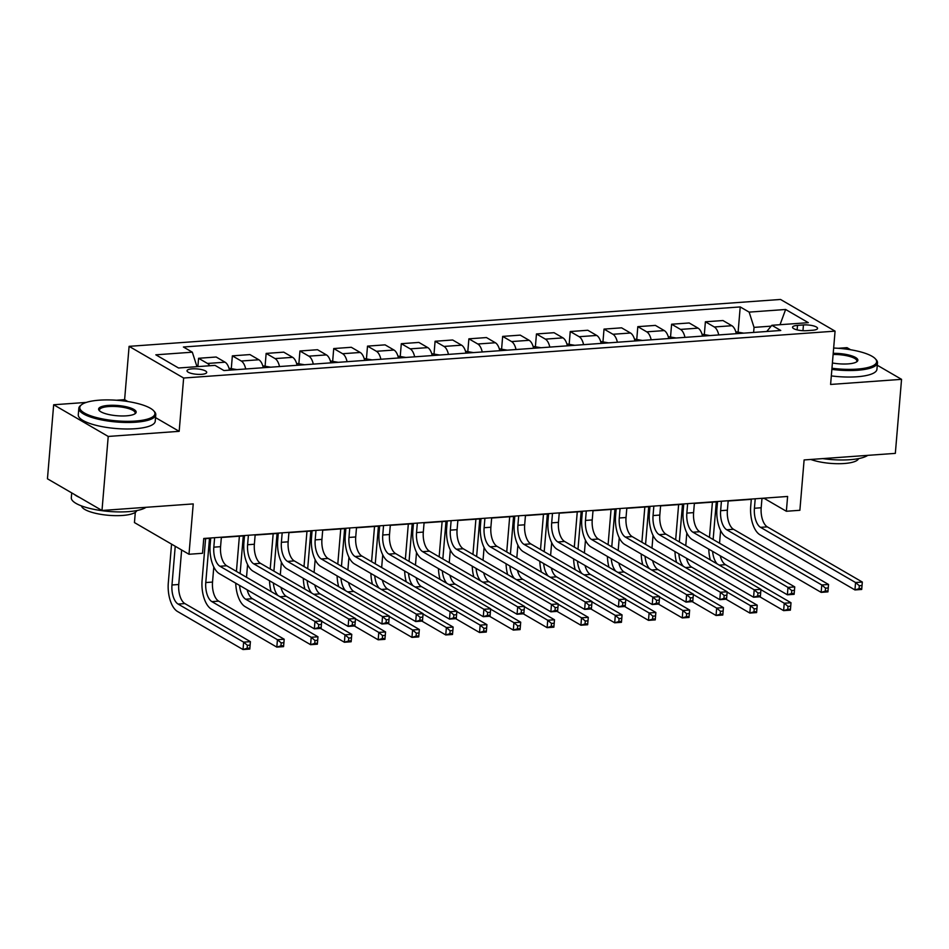 <?xml version="1.0" encoding="UTF-8"?>
<svg xmlns="http://www.w3.org/2000/svg" width="949" height="949" viewBox="0 0 949 949"><rect width="100%" height="100%" fill="white"/><g stroke="black" fill="none" stroke-linecap="round" stroke-linejoin="round"><path stroke-width="1.42" d="M201.579 374.333A9.881 2.693 4.8 0 0 206.716 372.411A9.881 2.693 4.8 0 0 192.149 368.853A9.881 2.693 4.8 0 0 187.012 370.762A9.881 2.693 4.8 0 0 201.579 374.333M135.304 512.353L134.45 522.579L188.993 554.263L202.517 553.291L203.762 538.474L787.611 496.457L786.365 511.262L799.877 510.289L804.111 459.945L895.334 453.373L901.55 379.339L877.279 365.246M86.312 402.412L53.666 404.76L47.45 478.794L101.994 510.479L108.222 436.445L179.171 431.332L183.643 378.022L129.1 346.349L124.616 399.648L116.442 400.241M183.643 378.022L835.073 331.142L780.529 299.457L129.1 346.349M850.624 349.766L847.006 347.654L838.145 348.295M53.666 404.76L108.222 436.445M803.447 324.949L797.504 325.377A9.573 2.61 4.8 0 0 792.534 327.227A9.573 2.61 4.8 0 0 806.638 330.679L812.593 330.252A9.573 2.61 4.8 0 0 817.564 328.401A9.573 2.61 4.8 0 0 803.447 324.949L802.961 330.703M771.146 326.148L754.04 327.381L749.141 312.114L740.22 306.93L183.406 347.002L192.327 352.186L196.977 366.67M749.141 312.114L785.63 309.481L808.334 322.672L771.845 325.293L766.78 331.486M192.327 352.186L155.838 354.819L178.531 367.998L215.032 365.377L223.952 370.549L780.766 330.477L771.845 325.293M188.993 554.263L193.228 503.907L101.994 510.479M835.073 331.142L830.6 384.452L901.55 379.339M761.952 498.581L764.253 498.415L786.365 511.262M203.738 538.759L210.702 538.261M221.342 537.49L244.486 535.829M255.139 535.058L278.271 533.397M288.923 532.626L312.067 530.966M322.707 530.194L345.851 528.534M356.492 527.763L379.636 526.102M390.288 525.331L413.42 523.67M424.073 522.899L447.216 521.238M457.857 520.467L481.001 518.806M491.653 518.035L514.785 516.375M525.438 515.604L548.581 513.943M559.222 513.172L582.366 511.511M593.006 510.74L616.15 509.079M626.803 508.308L649.935 506.647M660.587 505.876L683.731 504.216M694.371 503.445L717.515 501.784M728.156 501.013L751.3 499.352M753.625 332.435L754.04 327.381M740.22 306.93L738.144 331.64M736.305 333.68A12.361 5.931 -94.1 0 0 731.881 325.721L722.96 320.537L705.392 321.794L704.36 334.072M209.729 365.756A12.361 5.931 -94.1 0 0 207.499 363.455L198.578 358.283L197.878 366.611M198.578 358.283L216.147 357.014L225.067 362.198A12.361 5.931 -94.1 0 1 229.492 370.157M245.708 368.983A12.361 5.931 -94.1 0 0 241.283 361.023L232.363 355.851L231.331 368.117M232.363 355.851L249.931 354.582L258.852 359.766A12.361 5.931 -94.1 0 1 263.288 367.726M279.504 366.551A12.361 5.931 -94.1 0 0 275.068 358.592L266.147 353.419L265.127 365.685M266.147 353.419L283.727 352.15L292.636 357.334A12.361 5.931 -94.1 0 1 297.073 365.294M313.289 364.119A12.361 5.931 -94.1 0 0 308.864 356.16L299.943 350.988L298.911 363.253M299.943 350.988L317.512 349.718L326.432 354.902A12.361 5.931 -94.1 0 1 330.857 362.862M347.073 361.688A12.361 5.931 -94.1 0 0 342.648 353.728L333.728 348.556L332.696 360.822M333.728 348.556L351.296 347.287L360.217 352.47A12.361 5.931 -94.1 0 1 364.641 360.43M380.869 359.256A12.361 5.931 -94.1 0 0 376.433 351.296L367.512 346.124L366.48 358.39M367.512 346.124L385.08 344.855L394.001 350.039A12.361 5.931 -94.1 0 1 398.438 357.998M414.654 356.824A12.361 5.931 -94.1 0 0 410.217 348.864L401.308 343.692L400.276 355.958M401.308 343.692L418.877 342.423L427.797 347.607A12.361 5.931 -94.1 0 1 432.222 355.567M448.438 354.392A12.361 5.931 -94.1 0 0 444.013 346.432L435.093 341.26L434.061 353.526M435.093 341.26L452.661 339.991L461.582 345.175A12.361 5.931 -94.1 0 1 466.006 353.135M482.222 351.96A12.361 5.931 -94.1 0 0 477.798 344.001L468.877 338.829L467.845 351.094M468.877 338.829L486.446 337.559L495.366 342.743A12.361 5.931 -94.1 0 1 499.791 350.703M516.019 349.529A12.361 5.931 -94.1 0 0 511.582 341.569L502.662 336.397L501.63 348.663M502.662 336.397L520.23 335.127L529.151 340.311A12.361 5.931 -94.1 0 1 533.587 348.271M549.803 347.097A12.361 5.931 -94.1 0 0 545.378 339.137L536.458 333.965L535.426 346.231M536.458 333.965L554.026 332.696L562.947 337.88A12.361 5.931 -94.1 0 1 567.372 345.839M583.588 344.665A12.361 5.931 -94.1 0 0 579.163 336.705L570.242 331.533L569.21 343.799M570.242 331.533L587.811 330.264L596.731 335.448A12.361 5.931 -94.1 0 1 601.156 343.408M617.372 342.233A12.361 5.931 -94.1 0 0 612.947 334.273L604.027 329.101L602.995 341.367M604.027 329.101L621.595 327.832L630.516 333.016A12.361 5.931 -94.1 0 1 634.952 340.976M651.168 339.801A12.361 5.931 -94.1 0 0 646.732 331.842L637.811 326.658L636.791 338.935M637.811 326.658L655.391 325.4L664.3 330.584A12.361 5.931 -94.1 0 1 668.737 338.544M684.953 337.369A12.361 5.931 -94.1 0 0 680.528 329.41L671.607 324.226L670.575 336.504M671.607 324.226L689.176 322.968L698.096 328.152A12.361 5.931 -94.1 0 1 702.521 336.112M718.737 334.938A12.361 5.931 -94.1 0 0 714.312 326.978L705.392 321.794M780.031 324.712L785.63 309.481M179.171 431.332L155.541 417.607M127.866 401.534L124.616 399.648M755.214 498.783L754.419 508.249A15.445 7.414 -94.1 0 0 760.552 527.347L855.571 582.532L862.321 582.045L861.704 589.448L854.942 589.934L759.924 534.75A23.167 11.115 85.9 0 1 750.73 506.114L751.323 499.067M761.976 498.296L761.181 507.762A15.445 7.414 -94.1 0 0 767.302 526.861L862.321 582.045L862.024 585.521L859.319 585.723L859.07 588.677L861.775 588.487L862.024 585.521M859.07 588.677L854.942 589.934L855.571 582.532L859.319 585.723M861.775 588.487L861.704 589.448M743.719 333.135A8.185 3.926 85.9 0 1 743.731 333.146L735.819 331.782M709.461 537.371L712.414 502.151M720.611 530.503L719.544 543.231M716.305 501.867L713.138 539.507M720.184 555.77A15.445 7.414 -94.1 0 0 725.475 564.679L791.003 602.745L790.387 610.148L783.625 610.634L759.781 596.779M712.604 551.369A15.445 7.414 -94.1 0 0 717.159 563.896M760.932 589.685L784.254 603.232L791.003 602.745L790.707 606.221L788.002 606.411L787.753 609.377L790.458 609.187L790.707 606.221M710.35 559.946A23.167 11.115 85.9 0 1 708.773 549.151M787.753 609.377L783.625 610.634L784.254 603.232L788.002 606.411M790.458 609.187L790.387 610.148M721.43 501.214L720.635 510.681A15.445 7.414 -94.1 0 0 726.756 529.779L821.775 584.964L828.536 584.477L827.919 591.879L821.158 592.366L726.139 537.181A23.167 11.115 85.9 0 1 716.946 508.545L717.539 501.499M728.18 500.728L727.385 510.194A15.445 7.414 -94.1 0 0 733.518 529.293L828.536 584.477L828.24 587.953L825.535 588.155L825.286 591.108L827.991 590.919L828.24 587.953M825.286 591.108L821.158 592.366L821.775 584.964L825.535 588.155M827.991 590.919L827.919 591.879M687.645 503.646L686.839 513.112A15.445 7.414 -94.1 0 0 692.972 532.211L787.99 587.395L794.752 586.909L794.123 594.311L787.373 594.798L692.355 539.613A23.167 11.115 85.9 0 1 683.161 510.977L683.755 503.931M694.395 503.16L693.6 512.626A15.445 7.414 -94.1 0 0 699.733 531.725L794.752 586.909L794.455 590.385L791.751 590.586L791.502 593.54L794.206 593.35L794.455 590.385M791.502 593.54L787.373 594.798L787.99 587.395L791.751 590.586M794.206 593.35L794.123 594.311M653.849 506.078L653.054 515.556A15.445 7.414 -94.1 0 0 659.187 534.643L754.206 589.827L760.956 589.341L760.339 596.743L753.577 597.229L658.559 542.045A23.167 11.115 85.9 0 1 649.377 513.409L649.958 506.363M660.611 505.592L659.816 515.058A15.445 7.414 -94.1 0 0 665.937 534.157L760.956 589.341L760.659 592.817L757.966 593.018L757.717 595.972L760.41 595.782L760.659 592.817M757.717 595.972L753.577 597.229L754.206 589.827L757.966 593.018M760.41 595.782L760.339 596.743M709.923 335.566A8.185 3.926 85.9 0 1 709.935 335.578L702.023 334.214M675.664 539.803L678.63 504.583M686.827 532.935L685.759 545.663M682.509 504.299L679.354 541.938M686.4 558.214A15.445 7.414 -94.1 0 0 691.691 567.111L757.219 605.177L756.602 612.579L749.84 613.066L725.997 599.21M678.82 553.801A15.445 7.414 -94.1 0 0 683.375 566.328M727.148 592.117L750.457 605.664L757.219 605.177L756.922 608.653L754.218 608.843L753.969 611.808L756.673 611.619L756.922 608.653M676.566 562.377A23.167 11.115 85.9 0 1 674.976 551.583M753.969 611.808L749.84 613.066L750.457 605.664L754.218 608.843M756.673 611.619L756.602 612.579M676.139 337.998A8.185 3.926 85.9 0 1 676.151 338.01L668.238 336.646M641.88 542.235L644.834 507.015M653.042 535.366L651.975 548.095M648.725 506.73L645.569 544.37M652.604 560.645A15.445 7.414 -94.1 0 0 657.894 569.542L723.435 607.609L722.806 615.011L716.056 615.498L692.201 601.642M645.035 556.244A15.445 7.414 -94.1 0 0 649.579 568.759M693.351 594.548L716.673 608.095L723.435 607.609L723.138 611.085L720.433 611.275L720.184 614.24L722.889 614.05L723.138 611.085M642.781 564.809A23.167 11.115 85.9 0 1 641.192 554.014M720.184 614.24L716.056 615.498L716.673 608.095L720.433 611.275M722.889 614.05L722.806 615.011M642.354 340.43A8.185 3.926 85.9 0 1 642.366 340.442L634.454 339.078M608.095 544.667L611.049 509.447M619.246 537.798L618.179 550.527M614.94 509.162L611.773 546.802M618.819 563.077A15.445 7.414 -94.1 0 0 624.11 571.974L689.638 610.041L689.021 617.443L682.26 617.929L658.416 604.074M611.239 558.676A15.445 7.414 -94.1 0 0 615.794 571.191M659.567 596.98L682.889 610.527L689.638 610.041L689.342 613.517L686.649 613.706L686.4 616.672L689.093 616.482L689.342 613.517M608.985 567.241A23.167 11.115 85.9 0 1 607.407 556.446M686.4 616.672L682.26 617.929L682.889 610.527L686.649 613.706M689.093 616.482L689.021 617.443M620.065 508.51L619.27 517.988A15.445 7.414 -94.1 0 0 625.403 537.075L720.421 592.259L727.171 591.773L726.554 599.175L719.793 599.661L624.774 544.477A23.167 11.115 85.9 0 1 615.581 515.841L616.174 508.794M626.826 508.023L626.032 517.502A15.445 7.414 -94.1 0 0 632.153 536.588L727.171 591.773L726.875 595.248L724.17 595.45L723.921 598.404L726.626 598.214L726.875 595.248M723.921 598.404L719.793 599.661L720.421 592.259L724.17 595.45M726.626 598.214L726.554 599.175M608.57 342.862A8.185 3.926 85.9 0 1 608.57 342.874L600.658 341.51M574.299 547.098L577.265 511.879M585.462 540.23L584.394 552.959M581.156 511.594L577.988 549.234M585.035 565.509A15.445 7.414 -94.1 0 0 590.325 574.406L655.854 612.473L655.237 619.875L648.475 620.361L624.632 606.506M577.455 561.108A15.445 7.414 -94.1 0 0 582.01 573.623M625.782 599.412L649.104 612.959L655.854 612.473L655.557 615.948L652.853 616.138L652.604 619.104L655.308 618.914L655.557 615.948M575.201 569.673A23.167 11.115 85.9 0 1 573.623 558.878M652.604 619.104L648.475 620.361L649.104 612.959L652.853 616.138M655.308 618.914L655.237 619.875M831.953 368.236A37.687 10.273 4.8 0 0 857.066 369.114A37.687 10.273 4.8 0 0 875.346 358.793A37.687 10.273 4.8 0 0 833.649 348.046M875.346 358.793L876.152 359.683A38.612 10.522 -175.2 0 1 877.481 362.791A38.612 10.522 -175.2 0 1 857.433 370.264A38.612 10.522 -175.2 0 1 831.858 369.386M833.21 353.325A18.838 5.136 -175.2 0 1 852.309 356.041A18.838 5.136 -175.2 0 1 856.971 361.64A18.838 5.136 -175.2 0 1 848.074 363.894A18.838 5.136 -175.2 0 1 832.403 362.969M867.754 455.366A38.612 10.522 -175.2 0 1 849.924 459.707A38.612 10.522 -175.2 0 1 822.736 458.604M858.537 458.616A27.806 7.58 -175.2 0 1 844.195 463.515A27.806 7.58 -175.2 0 1 810.778 459.458M877.481 362.791L876.935 369.303A38.612 10.522 -175.2 0 1 856.888 376.777A38.612 10.522 -175.2 0 1 831.312 375.899M856.425 361.996A17.912 4.887 4.8 0 0 856.864 361.059A17.912 4.887 4.8 0 0 833.115 354.475M135.363 421.059A37.687 10.273 4.8 0 0 153.631 410.739A37.687 10.273 4.8 0 0 99.396 400.17A37.687 10.273 4.8 0 0 81.602 404.689A37.687 10.273 4.8 0 0 93.441 416.706A37.687 10.273 4.8 0 0 135.363 421.059M153.631 410.739L154.45 411.629A38.612 10.522 -175.2 0 1 155.778 414.737A38.612 10.522 -175.2 0 1 135.731 422.21A38.612 10.522 -175.2 0 1 78.826 408.272A38.612 10.522 -175.2 0 1 80.653 405.437L81.602 404.689M126.371 415.84A18.838 5.136 -175.2 0 1 99.254 410.561A18.838 5.136 -175.2 0 1 108.388 405.401A18.838 5.136 -175.2 0 1 129.349 407.572A18.838 5.136 -175.2 0 1 135.268 413.586A18.838 5.136 -175.2 0 1 126.371 415.84M134.722 413.942A17.912 4.887 4.8 0 0 135.161 413.005A17.912 4.887 4.8 0 0 108.755 406.54A17.912 4.887 4.8 0 0 99.455 410.004A17.912 4.887 4.8 0 0 99.728 411.012M146.039 507.312A38.612 10.522 -175.2 0 1 128.222 511.653A38.612 10.522 -175.2 0 1 71.317 497.715L71.721 492.899M136.822 510.562A27.806 7.58 -175.2 0 1 122.492 515.461A27.806 7.58 -175.2 0 1 81.531 505.924M155.778 414.737L155.233 421.249A38.612 10.522 -175.2 0 1 135.185 428.723A38.612 10.522 -175.2 0 1 78.281 414.796L78.826 408.272M79.633 497.49A38.612 10.522 -175.2 0 1 74.33 494.405M586.28 510.942L585.486 520.42A15.445 7.414 -94.1 0 0 591.607 539.507L686.625 594.691L693.387 594.204L692.758 601.607L686.008 602.093L590.99 546.909A23.167 11.115 85.9 0 1 581.796 518.273L582.389 511.226M593.03 510.455L592.235 519.933A15.445 7.414 -94.1 0 0 598.368 539.02L693.387 594.204L693.09 597.68L690.386 597.882L690.137 600.836L692.841 600.646L693.09 597.68M690.137 600.836L686.008 602.093L686.625 594.691L690.386 597.882M692.841 600.646L692.758 601.607M574.774 345.294A8.185 3.926 85.9 0 1 574.786 345.306L566.873 343.941M540.515 549.53L543.469 514.311M551.677 542.662L550.61 555.39M547.359 514.026L544.204 551.666M551.25 567.941A15.445 7.414 -94.1 0 0 556.541 576.838L622.069 614.905L621.453 622.307L614.691 622.793L590.847 608.938M543.67 563.54A15.445 7.414 -94.1 0 0 548.225 576.055M591.998 601.844L615.308 615.391L622.069 614.905L621.773 618.38L619.068 618.57L618.819 621.536L621.524 621.346L621.773 618.38M541.416 572.105A23.167 11.115 85.9 0 1 539.827 561.31M618.819 621.536L614.691 622.793L615.308 615.391L619.068 618.57M621.524 621.346L621.453 622.307M552.484 513.373L551.689 522.852A15.445 7.414 -94.1 0 0 557.822 541.938L652.841 597.123L659.602 596.636L658.974 604.038L652.224 604.525L557.205 549.341A23.167 11.115 85.9 0 1 548.012 520.704L548.605 513.658M559.246 512.887L558.451 522.365A15.445 7.414 -94.1 0 0 564.584 541.452L659.602 596.636L659.306 600.112L656.601 600.314L656.352 603.267L659.057 603.078L659.306 600.112M656.352 603.267L652.224 604.525L652.841 597.123L656.601 600.314M659.057 603.078L658.974 604.038M540.989 347.725A8.185 3.926 85.9 0 1 541.001 347.737L533.089 346.373M506.73 551.962L509.684 516.742M517.893 545.094L516.814 557.822M513.575 516.458L510.42 554.097M517.454 570.373A15.445 7.414 -94.1 0 0 522.745 579.27L588.285 617.336L587.656 624.739L580.907 625.225L557.051 611.37M509.874 565.972A15.445 7.414 -94.1 0 0 514.429 578.487M558.202 604.276L581.523 617.823L588.285 617.336L587.989 620.812L585.284 621.014L585.035 623.967L587.739 623.778L587.989 620.812M507.632 574.536A23.167 11.115 85.9 0 1 506.042 563.742M585.035 623.967L580.907 625.225L581.523 617.823L585.284 621.014M587.739 623.778L587.656 624.739M518.7 515.805L517.905 525.283A15.445 7.414 -94.1 0 0 524.038 544.37L619.056 599.554L625.806 599.068L625.189 606.47L618.428 606.957L523.409 551.772A23.167 11.115 85.9 0 1 514.216 523.136L514.809 516.09M525.461 515.319L524.667 524.797A15.445 7.414 -94.1 0 0 530.788 543.884L625.806 599.068L625.51 602.544L622.805 602.745L622.556 605.699L625.261 605.509L625.51 602.544M622.556 605.699L618.428 606.957L619.056 599.554L622.805 602.745M625.261 605.509L625.189 606.47M499.304 348.805L507.205 350.157A8.185 3.926 85.9 0 1 507.217 350.169M472.946 554.394L475.9 519.174M484.097 547.526L483.029 560.254M479.791 518.889L476.623 556.529M483.67 572.805A15.445 7.414 -94.1 0 0 488.96 581.701L554.489 619.768L553.872 627.17L547.11 627.657L523.267 613.801M476.09 568.404A15.445 7.414 -94.1 0 0 480.645 580.918M524.417 606.708L547.739 620.255L554.489 619.768L554.192 623.244L551.488 623.446L551.239 626.399L553.943 626.21L554.192 623.244M473.836 576.968A23.167 11.115 85.9 0 1 472.258 566.173M551.239 626.399L547.11 627.657L547.739 620.255L551.488 623.446M553.943 626.21L553.872 627.17M484.915 518.237L484.12 527.715A15.445 7.414 -94.1 0 0 490.242 546.802L585.26 601.986L592.022 601.5L591.405 608.902L584.643 609.388L489.625 554.204A23.167 11.115 85.9 0 1 480.431 525.568L481.024 518.522M491.677 517.751L490.882 527.229A15.445 7.414 -94.1 0 0 497.003 546.316L592.022 601.5L591.725 604.976L589.021 605.177L588.771 608.131L591.476 607.941L591.725 604.976M588.771 608.131L584.643 609.388L585.26 601.986L589.021 605.177M591.476 607.941L591.405 608.902M473.409 352.589A8.185 3.926 85.9 0 1 473.421 352.601L465.508 351.237M439.15 556.826L442.115 521.606M450.312 549.957L449.245 562.686M445.994 521.321L442.839 558.961M449.885 575.236A15.445 7.414 -94.1 0 0 455.176 584.133L520.704 622.2L520.088 629.602L513.326 630.089L489.482 616.233M442.305 570.835A15.445 7.414 -94.1 0 0 446.86 583.35M490.633 609.139L513.943 622.686L520.704 622.2L520.408 625.676L517.703 625.877L517.454 628.831L520.159 628.641L520.408 625.676M440.051 579.4A23.167 11.115 85.9 0 1 438.462 568.605M517.454 628.831L513.326 630.089L513.943 622.686L517.703 625.877M520.159 628.641L520.088 629.602M451.131 520.669L450.336 530.147A15.445 7.414 -94.1 0 0 456.457 549.234L551.476 604.418L558.237 603.932L557.609 611.334L550.859 611.82L455.84 556.636A23.167 11.115 85.9 0 1 446.647 528L447.24 520.954M457.881 520.182L457.086 529.661A15.445 7.414 -94.1 0 0 463.219 548.747L558.237 603.932L557.941 607.407L555.236 607.609L554.987 610.563L557.692 610.373L557.941 607.407M554.987 610.563L550.859 611.82L551.476 604.418L555.236 607.609M557.692 610.373L557.609 611.334M439.624 355.021A8.185 3.926 85.9 0 1 439.636 355.033L431.724 353.669M405.365 559.258L408.319 524.038M416.528 552.389L415.46 565.118M412.21 523.753L409.055 561.393M416.089 577.668A15.445 7.414 -94.1 0 0 421.38 586.565L486.92 624.632L486.291 632.034L479.542 632.52L455.698 618.665M408.521 573.267A15.445 7.414 -94.1 0 0 413.076 585.782M456.849 611.571L480.158 625.118L486.92 624.632L486.623 628.108L483.919 628.309L483.67 631.263L486.374 631.073L486.623 628.108M406.267 581.832A23.167 11.115 85.9 0 1 404.677 571.037M483.67 631.263L479.542 632.52L480.158 625.118L483.919 628.309M486.374 631.073L486.291 632.034M417.335 523.101L416.54 532.579A15.445 7.414 -94.1 0 0 422.673 551.666L517.691 606.85L524.453 606.364L523.824 613.766L517.063 614.252L422.044 559.068A23.167 11.115 85.9 0 1 412.862 530.432L413.444 523.385M424.096 522.614L423.301 532.092A15.445 7.414 -94.1 0 0 429.434 551.179L524.453 606.364L524.145 609.839L521.452 610.041L521.203 612.995L523.907 612.805L524.145 609.839M521.203 612.995L517.063 614.252L517.691 606.85L521.452 610.041M523.907 612.805L523.824 613.766M397.939 356.1L405.84 357.453A8.185 3.926 85.9 0 1 405.852 357.465M371.581 561.689L374.535 526.47M382.732 554.821L381.664 567.549M378.426 526.185L375.258 563.825M382.305 580.1A15.445 7.414 -94.1 0 0 387.595 588.997L453.136 627.064L452.507 634.466L445.745 634.952L421.902 621.097M374.725 575.699A15.445 7.414 -94.1 0 0 379.28 588.214M423.052 614.003L446.374 627.55L453.136 627.064L452.839 630.539L450.134 630.741L449.885 633.695L452.59 633.505L452.839 630.539M372.471 584.264A23.167 11.115 85.9 0 1 370.893 573.469M449.885 633.695L445.745 634.952L446.374 627.55L450.134 630.741M452.59 633.505L452.507 634.466M383.55 525.532L382.755 535.011A15.445 7.414 -94.1 0 0 388.888 554.097L483.907 609.282L490.657 608.795L490.04 616.198L483.278 616.684L388.26 561.5A23.167 11.115 85.9 0 1 379.066 532.864L379.659 525.817M390.312 525.046L389.517 534.524A15.445 7.414 -94.1 0 0 395.638 553.611L490.657 608.795L490.36 612.271L487.656 612.473L487.406 615.426L490.111 615.237L490.36 612.271M487.406 615.426L483.278 616.684L483.907 609.282L487.656 612.473M490.111 615.237L490.04 616.198M372.055 359.885A8.185 3.926 85.9 0 1 372.067 359.896L364.143 358.532M337.785 564.121L340.75 528.901M348.947 557.253L347.88 569.981M344.641 528.617L341.474 566.256M348.52 582.532A15.445 7.414 -94.1 0 0 353.811 591.429L419.339 629.495L418.723 636.898L411.961 637.384L388.117 623.529M340.94 578.131A15.445 7.414 -94.1 0 0 345.495 590.646M389.268 616.435L412.59 629.982L419.339 629.495L419.043 632.971L416.338 633.173L416.089 636.127L418.794 635.937L419.043 632.971M338.686 586.696A23.167 11.115 85.9 0 1 337.109 575.901M416.089 636.127L411.961 637.384L412.59 629.982L416.338 633.173M418.794 635.937L418.723 636.898M349.766 527.964L348.971 537.442A15.445 7.414 -94.1 0 0 355.092 556.529L450.111 611.714L456.872 611.227L456.255 618.629L449.494 619.116L354.475 563.931A23.167 11.115 85.9 0 1 345.282 535.295L345.875 528.249M356.516 527.478L355.721 536.956A15.445 7.414 -94.1 0 0 361.854 556.043L456.872 611.227L456.576 614.703L453.871 614.905L453.622 617.858L456.327 617.669L456.576 614.703M453.622 617.858L449.494 619.116L450.111 611.714L453.871 614.905M456.327 617.669L456.255 618.629M338.259 362.316A8.185 3.926 85.9 0 1 338.271 362.328L330.359 360.964M304 566.553L306.966 531.333M315.163 559.685L314.095 572.413M310.845 531.049L307.69 568.688M314.736 584.964A15.445 7.414 -94.1 0 0 320.027 593.86L385.555 631.927L384.938 639.329L378.177 639.816L354.333 625.96M307.156 580.563A15.445 7.414 -94.1 0 0 311.711 593.078M355.484 618.867L378.793 632.414L385.555 631.927L385.258 635.403L382.554 635.605L382.305 638.558L385.009 638.369L385.258 635.403M304.902 589.127A23.167 11.115 85.9 0 1 303.312 578.332M382.305 638.558L378.177 639.816L378.793 632.414L382.554 635.605M385.009 638.369L384.938 639.329M315.981 530.396L315.175 539.874A15.445 7.414 -94.1 0 0 321.308 558.961L416.326 614.145L423.088 613.659L422.459 621.061L415.709 621.548L320.691 566.363A23.167 11.115 85.9 0 1 311.497 537.727L312.091 530.681M322.731 529.91L321.936 539.388A15.445 7.414 -94.1 0 0 328.069 558.475L423.088 613.659L422.791 617.135L420.087 617.336L419.838 620.29L422.542 620.1L422.791 617.135M419.838 620.29L415.709 621.548L416.326 614.145L420.087 617.336M422.542 620.1L422.459 621.061M296.574 363.396L304.475 364.748A8.185 3.926 85.9 0 1 304.487 364.76M270.216 568.985L273.17 533.765M281.378 562.116L280.311 574.845M277.061 533.48L273.905 571.12M280.94 587.395A15.445 7.414 -94.1 0 0 286.23 596.292L351.771 634.359L351.142 641.761L344.392 642.248L320.537 628.392M273.371 582.994A15.445 7.414 -94.1 0 0 277.915 595.509M321.687 621.298L345.009 634.845L351.771 634.359L351.474 637.835L348.769 638.036L348.52 640.99L351.225 640.8L351.474 637.835M271.117 591.559A23.167 11.115 85.9 0 1 269.528 580.764M348.52 640.99L344.392 642.248L345.009 634.845L348.769 638.036M351.225 640.8L351.142 641.761M282.185 532.828L281.39 542.306A15.445 7.414 -94.1 0 0 287.523 561.393L382.542 616.577L389.292 616.091L388.675 623.493L381.913 623.979L286.895 568.795A23.167 11.115 85.9 0 1 277.713 540.159L278.294 533.113M288.947 532.342L288.152 541.82A15.445 7.414 -94.1 0 0 294.273 560.906L389.292 616.091L388.995 619.567L386.302 619.768L386.053 622.722L388.746 622.532L388.995 619.567M386.053 622.722L381.913 623.979L382.542 616.577L386.302 619.768M388.746 622.532L388.675 623.493M270.69 367.18A8.185 3.926 85.9 0 1 270.702 367.192L262.79 365.828M236.431 571.417L239.385 536.197M247.582 564.548L246.515 577.277M243.276 535.912L240.109 573.552M247.155 589.827A15.445 7.414 -94.1 0 0 252.446 598.724L317.974 636.791L317.357 644.193L310.596 644.679L245.067 606.613A23.167 11.115 85.9 0 1 235.743 583.196M239.575 585.426A15.445 7.414 -94.1 0 0 245.684 599.21L311.225 637.277L317.974 636.791L317.678 640.267L314.985 640.468L314.736 643.422L317.429 643.232L317.678 640.267M314.736 643.422L310.596 644.679L311.225 637.277L314.985 640.468M317.429 643.232L317.357 644.193M248.401 535.26L247.606 544.738A15.445 7.414 -94.1 0 0 253.739 563.825L348.757 619.009L355.507 618.523L354.89 625.925L348.129 626.411L253.11 571.227A23.167 11.115 85.9 0 1 243.917 542.591L244.51 535.544M255.162 534.773L254.368 544.252A15.445 7.414 -94.1 0 0 260.489 563.338L355.507 618.523L355.211 621.998L352.506 622.2L352.257 625.154L354.962 624.964L355.211 621.998M352.257 625.154L348.129 626.411L348.757 619.009L352.506 622.2M354.962 624.964L354.89 625.925M236.906 369.612A8.185 3.926 85.9 0 1 236.906 369.624L228.994 368.259M209.492 538.344L205.779 582.556A15.445 7.414 -94.1 0 0 211.9 601.642L277.44 639.709L284.19 639.223L283.573 646.625L276.811 647.111L211.283 609.044A23.167 11.115 85.9 0 1 202.09 580.42L205.601 538.629M213.798 566.98L212.529 582.069A15.445 7.414 -94.1 0 0 218.661 601.156L284.19 639.223L283.893 642.698L281.189 642.9L280.94 645.854L283.644 645.664L283.893 642.698M280.94 645.854L276.811 647.111L277.44 639.709L281.189 642.9M283.644 645.664L283.573 646.625M214.616 537.692L213.822 547.17A15.445 7.414 -94.1 0 0 219.943 566.256L314.961 621.441L321.723 620.954L321.094 628.357L314.344 628.843L219.326 573.659A23.167 11.115 85.9 0 1 210.132 545.023L210.725 537.976M221.366 537.205L220.571 546.683A15.445 7.414 -94.1 0 0 226.704 565.77L321.723 620.954L321.426 624.43L318.722 624.632L318.473 627.586L321.177 627.396L321.426 624.43M318.473 627.586L314.344 628.843L314.961 621.441L318.722 624.632M321.177 627.396L321.094 628.357M175.233 546.268L171.983 584.987A15.445 7.414 -94.1 0 0 178.115 604.074L243.644 642.141L250.406 641.654L249.789 649.057L243.027 649.543L177.499 611.476A23.167 11.115 85.9 0 1 168.305 582.852L171.555 544.121M181.639 549.981L178.744 584.501A15.445 7.414 -94.1 0 0 184.877 603.588L250.406 641.654L250.109 645.13L247.404 645.332L247.155 648.286L249.86 648.096L250.109 645.13M247.155 648.286L243.027 649.543L243.644 642.141L247.404 645.332M249.86 648.096L249.789 649.057M714.312 326.978L731.881 325.721M680.528 329.41L698.096 328.152M646.732 331.842L664.3 330.584M612.947 334.273L630.516 333.016M579.163 336.705L596.731 335.448M545.378 339.137L562.947 337.88M511.582 341.569L529.151 340.311M477.798 344.001L495.366 342.743M444.013 346.432L461.582 345.175M410.217 348.864L427.797 347.607M376.433 351.296L394.001 350.039M342.648 353.728L360.217 352.47M308.864 356.16L326.432 354.902M275.068 358.592L292.636 357.334M241.283 361.023L258.852 359.766M207.499 363.455L225.067 362.198M797.124 329.884L797.504 325.377M761.181 507.762L754.419 508.249M767.302 526.861L760.552 527.347M743.577 333.099L736.294 333.621M725.475 564.679L719.271 565.13M727.385 510.194L720.635 510.681M733.518 529.293L726.756 529.779M693.6 512.626L686.839 513.112M699.733 531.725L692.972 532.211M659.816 515.058L653.054 515.556M665.937 534.157L659.187 534.643M709.781 335.531L702.509 336.053M691.691 567.111L685.486 567.561M675.996 337.963L668.725 338.485M657.894 569.542L651.702 569.993M642.212 340.394L634.94 340.916M624.11 571.974L617.906 572.425M626.032 517.502L619.27 517.988M632.153 536.588L625.403 537.075M608.428 342.826L601.144 343.348M590.325 574.406L584.121 574.857M592.235 519.933L585.486 520.42M598.368 539.02L591.607 539.507M574.631 345.258L567.36 345.78M556.541 576.838L550.337 577.289M558.451 522.365L551.689 522.852M564.584 541.452L557.822 541.938M540.847 347.69L533.575 348.212M522.745 579.27L516.553 579.72M524.667 524.797L517.905 525.283M530.788 543.884L524.038 544.37M507.063 350.122L499.779 350.644M488.96 581.701L482.756 582.152M490.882 527.229L484.12 527.715M497.003 546.316L490.242 546.802M473.278 352.553L465.995 353.075M455.176 584.133L448.972 584.584M457.086 529.661L450.336 530.147M463.219 548.747L456.457 549.234M439.482 354.985L432.21 355.507M421.38 586.565L415.188 587.016M423.301 532.092L416.54 532.579M429.434 551.179L422.673 551.666M405.697 357.417L398.426 357.939M387.595 588.997L381.403 589.448M389.517 534.524L382.755 535.011M395.638 553.611L388.888 554.097M371.913 359.849L364.63 360.371M353.811 591.429L347.607 591.879M355.721 536.956L348.971 537.442M361.854 556.043L355.092 556.529M338.117 362.281L330.845 362.803M320.027 593.86L313.822 594.311M321.936 539.388L315.175 539.874M328.069 558.475L321.308 558.961M304.332 364.713L297.061 365.235M286.23 596.292L280.038 596.743M288.152 541.82L281.39 542.306M294.273 560.906L287.523 561.393M270.548 367.144L263.264 367.666M252.446 598.724L245.684 599.21M254.368 544.252L247.606 544.738M260.489 563.338L253.739 563.825M236.764 369.576L229.48 370.098M212.529 582.069L205.779 582.556M218.661 601.156L211.9 601.642M220.571 546.683L213.822 547.17M226.704 565.77L219.943 566.256M178.744 584.501L171.983 584.987M184.877 603.588L178.115 604.074"/></g></svg>
